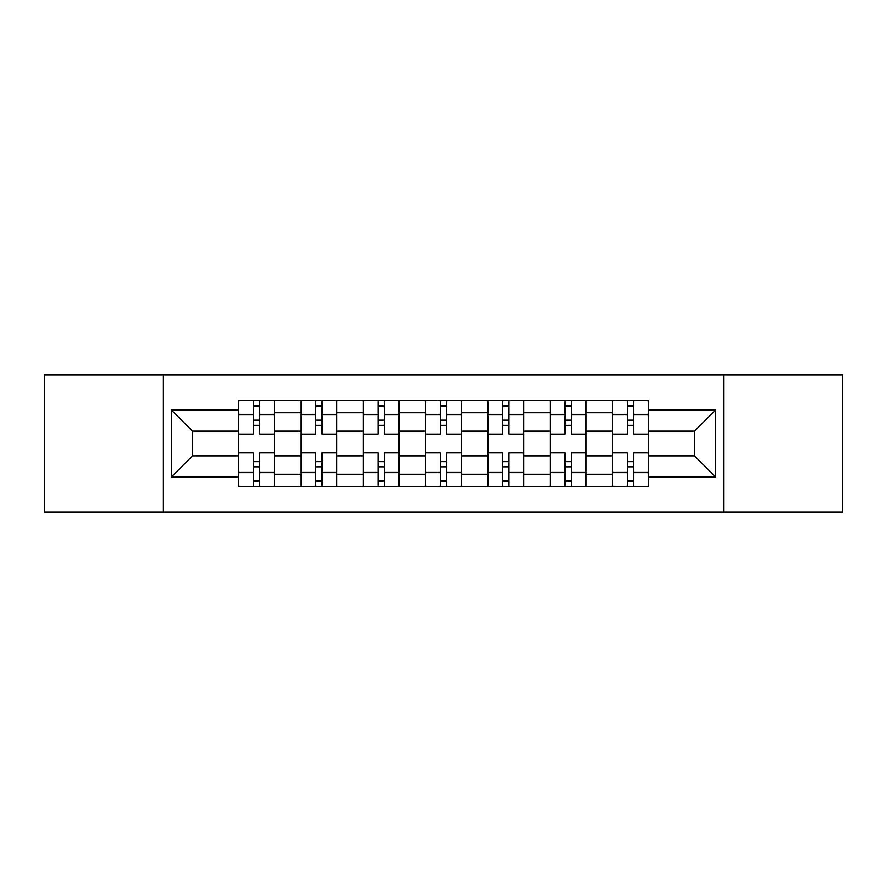 <?xml version="1.0" encoding="UTF-8"?>
<svg xmlns="http://www.w3.org/2000/svg" width="887" height="887" viewBox="0 0 887 887"><rect width="100%" height="100%" fill="white"/><g stroke="black" fill="none" stroke-linecap="round" stroke-linejoin="round"><path stroke-width="1.33" d="M723.581 512.021L842.65 512.021L842.65 374.979L44.35 374.979L44.35 512.021L723.581 512.021L723.581 374.979M300.859 486.453L300.859 412.732L274.493 412.732L274.493 486.453M274.493 412.732L274.493 400.547M300.859 412.732L300.859 400.547M336.816 400.547L336.816 486.453M363.193 486.453L363.193 400.547M399.15 400.547L399.15 486.453M425.516 486.453L425.516 400.547M461.484 400.547L461.484 486.453M487.85 486.453L487.85 400.547M523.807 400.547L523.807 486.453M550.184 486.453L550.184 400.547M586.141 400.547L586.141 486.453M612.507 486.453L612.507 400.547M612.507 455.885L586.141 455.885M550.184 455.885L523.807 455.885M487.85 455.885L461.484 455.885M425.516 455.885L399.15 455.885M363.193 455.885L336.816 455.885M300.859 455.885L274.493 455.885M612.507 431.115L586.141 431.115M550.184 431.115L523.807 431.115M487.85 431.115L461.484 431.115M425.516 431.115L399.15 431.115M363.193 431.115L336.816 431.115M300.859 431.115L274.493 431.115M192.579 455.885L238.536 455.885L238.536 431.115L192.579 431.115L192.579 455.885L171.402 477.062L171.402 409.938L238.536 409.938L238.536 431.115M648.464 431.115L648.464 455.885L694.421 455.885L694.421 431.115L648.464 431.115L648.464 400.547L238.536 400.547L238.536 409.938M648.464 409.938L715.598 409.938L715.598 477.062L648.464 477.062L648.464 455.885M238.536 455.885L238.536 486.453L648.464 486.453L648.464 477.062M238.536 477.062L171.402 477.062M163.419 512.021L163.419 374.979M259.703 480.455L253.316 480.455M253.316 406.545L259.703 406.545M322.036 480.455L315.639 480.455M315.639 406.545L322.036 406.545M384.37 480.455L377.973 480.455M377.973 406.545L384.37 406.545M446.693 480.455L440.307 480.455M440.307 406.545L446.693 406.545M509.027 480.455L502.63 480.455M502.63 406.545L509.027 406.545M571.361 480.455L564.964 480.455M564.964 406.545L571.361 406.545M633.684 480.455L627.297 480.455M627.297 406.545L633.684 406.545M171.402 409.938L192.579 431.115M694.421 455.885L715.598 477.062M694.421 431.115L715.598 409.938M274.294 486.453L274.294 434.109L259.703 434.109L259.703 400.547M253.316 400.547L253.316 434.109L238.736 434.109L238.736 400.547M274.294 434.109L274.294 400.547M238.736 486.453L238.736 452.891L253.316 452.891L253.316 486.453M259.703 486.453L259.703 452.891L274.294 452.891M253.316 425.316L259.703 425.316M238.736 452.891L238.736 434.109M259.703 461.683L253.316 461.683M259.703 481.253L253.316 481.253M253.316 466.872L259.703 466.872M259.703 420.128L253.316 420.128M253.316 405.747L259.703 405.747M336.616 486.453L336.616 434.109L322.036 434.109L322.036 400.547M315.639 400.547L315.639 434.109L301.059 434.109L301.059 400.547M336.616 434.109L336.616 400.547M301.059 486.453L301.059 452.891L315.639 452.891L315.639 486.453M322.036 486.453L322.036 452.891L336.616 452.891M315.639 425.316L322.036 425.316M301.059 452.891L301.059 434.109M322.036 461.683L315.639 461.683M322.036 481.253L315.639 481.253M315.639 466.872L322.036 466.872M322.036 420.128L315.639 420.128M315.639 405.747L322.036 405.747M398.95 486.453L398.95 434.109L384.37 434.109L384.37 400.547M377.973 400.547L377.973 434.109L363.393 434.109L363.393 400.547M398.95 434.109L398.95 400.547M363.393 486.453L363.393 452.891L377.973 452.891L377.973 486.453M384.37 486.453L384.37 452.891L398.95 452.891M377.973 425.316L384.37 425.316M363.393 452.891L363.393 434.109M384.37 461.683L377.973 461.683M384.37 481.253L377.973 481.253M377.973 466.872L384.37 466.872M384.37 420.128L377.973 420.128M377.973 405.747L384.37 405.747M461.284 486.453L461.284 434.109L446.693 434.109L446.693 400.547M440.307 400.547L440.307 434.109L425.716 434.109L425.716 400.547M461.284 434.109L461.284 400.547M425.716 486.453L425.716 452.891L440.307 452.891L440.307 486.453M446.693 486.453L446.693 452.891L461.284 452.891M440.307 425.316L446.693 425.316M425.716 452.891L425.716 434.109M446.693 461.683L440.307 461.683M446.693 481.253L440.307 481.253M440.307 466.872L446.693 466.872M446.693 420.128L440.307 420.128M440.307 405.747L446.693 405.747M523.607 486.453L523.607 434.109L509.027 434.109L509.027 400.547M502.63 400.547L502.63 434.109L488.05 434.109L488.05 400.547M523.607 434.109L523.607 400.547M488.05 486.453L488.05 452.891L502.63 452.891L502.63 486.453M509.027 486.453L509.027 452.891L523.607 452.891M502.63 425.316L509.027 425.316M488.05 452.891L488.05 434.109M509.027 461.683L502.63 461.683M509.027 481.253L502.63 481.253M502.63 466.872L509.027 466.872M509.027 420.128L502.63 420.128M502.63 405.747L509.027 405.747M585.941 486.453L585.941 434.109L571.361 434.109L571.361 400.547M564.964 400.547L564.964 434.109L550.383 434.109L550.383 400.547M585.941 434.109L585.941 400.547M550.383 486.453L550.383 452.891L564.964 452.891L564.964 486.453M571.361 486.453L571.361 452.891L585.941 452.891M564.964 425.316L571.361 425.316M550.383 452.891L550.383 434.109M571.361 461.683L564.964 461.683M571.361 481.253L564.964 481.253M564.964 466.872L571.361 466.872M571.361 420.128L564.964 420.128M564.964 405.747L571.361 405.747M648.264 486.453L648.264 434.109L633.684 434.109L633.684 400.547M627.297 400.547L627.297 434.109L612.706 434.109L612.706 400.547M648.264 434.109L648.264 400.547M612.706 486.453L612.706 452.891L627.297 452.891L627.297 486.453M633.684 486.453L633.684 452.891L648.264 452.891M627.297 425.316L633.684 425.316M612.706 452.891L612.706 434.109M633.684 461.683L627.297 461.683M633.684 481.253L627.297 481.253M627.297 466.872L633.684 466.872M633.684 420.128L627.297 420.128M627.297 405.747L633.684 405.747M550.184 412.732L523.807 412.732M487.85 412.732L461.484 412.732M425.516 412.732L399.15 412.732M363.193 412.732L336.816 412.732M612.507 412.732L586.141 412.732M550.184 474.268L523.807 474.268M487.85 474.268L461.484 474.268M425.516 474.268L399.15 474.268M363.193 474.268L336.816 474.268M300.859 474.268L274.493 474.268M612.507 474.268L586.141 474.268M274.294 414.329L259.703 414.329M253.316 414.329L238.736 414.329M253.316 414.861L238.736 414.861M253.316 472.139L238.736 472.139M253.316 472.671L238.736 472.671M274.294 472.671L259.703 472.671M274.294 414.861L259.703 414.861M274.294 472.139L259.703 472.139M336.616 414.329L322.036 414.329M315.639 414.329L301.059 414.329M315.639 414.861L301.059 414.861M315.639 472.139L301.059 472.139M315.639 472.671L301.059 472.671M336.616 472.671L322.036 472.671M336.616 414.861L322.036 414.861M336.616 472.139L322.036 472.139M398.95 414.329L384.37 414.329M377.973 414.329L363.393 414.329M377.973 414.861L363.393 414.861M377.973 472.139L363.393 472.139M377.973 472.671L363.393 472.671M398.95 472.671L384.37 472.671M398.95 414.861L384.37 414.861M398.95 472.139L384.37 472.139M461.284 414.329L446.693 414.329M440.307 414.329L425.716 414.329M440.307 414.861L425.716 414.861M440.307 472.139L425.716 472.139M440.307 472.671L425.716 472.671M461.284 472.671L446.693 472.671M461.284 414.861L446.693 414.861M461.284 472.139L446.693 472.139M523.607 414.329L509.027 414.329M502.63 414.329L488.05 414.329M502.63 414.861L488.05 414.861M502.63 472.139L488.05 472.139M502.63 472.671L488.05 472.671M523.607 472.671L509.027 472.671M523.607 414.861L509.027 414.861M523.607 472.139L509.027 472.139M585.941 414.329L571.361 414.329M564.964 414.329L550.383 414.329M564.964 414.861L550.383 414.861M564.964 472.139L550.383 472.139M564.964 472.671L550.383 472.671M585.941 472.671L571.361 472.671M585.941 414.861L571.361 414.861M585.941 472.139L571.361 472.139M648.264 414.329L633.684 414.329M627.297 414.329L612.706 414.329M627.297 414.861L612.706 414.861M627.297 472.139L612.706 472.139M627.297 472.671L612.706 472.671M648.264 472.671L633.684 472.671M648.264 414.861L633.684 414.861M648.264 472.139L633.684 472.139"/></g></svg>
